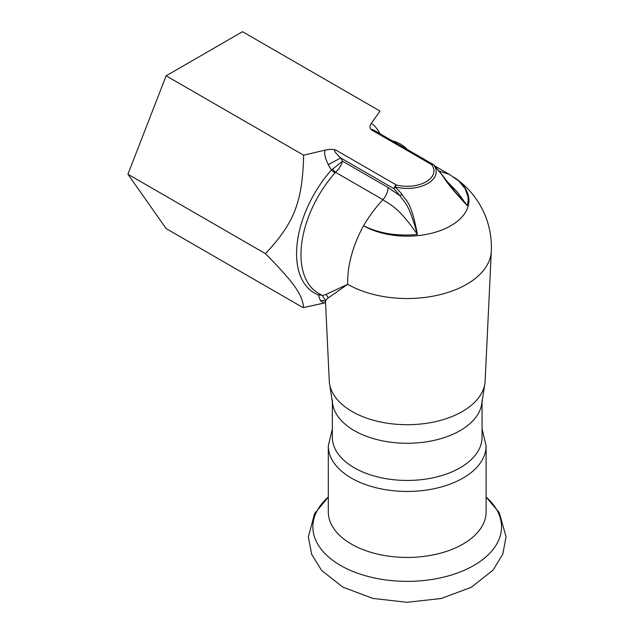 <?xml version="1.0" encoding="UTF-8"?>
<svg xmlns="http://www.w3.org/2000/svg" width="634" height="634" viewBox="0 0 634 634"><rect width="100%" height="100%" fill="white"/><g stroke="black" fill="none" stroke-linecap="round" stroke-linejoin="round"><path stroke-width="0.95" d="M265.448 253.64L127.933 174.247L166.132 75.803L303.646 155.195C302.473 201.905 294.327 222.922 265.448 253.64C294.041 282.701 302.228 294.319 303.638 307.553L322.643 303.385A3.122 1.086 -105.2 0 0 322.825 303.282A25.178 0.999 -15.9 0 1 323.815 303.012L325.551 302.767L323.609 303.123A3.122 1.213 -105.1 0 0 323.815 303.012L320.455 300.754L322.785 300.492L325.48 301.372M322.825 303.282L303.638 307.553L302.434 307.276L166.132 228.589L127.933 174.247M322.334 295.507L318.419 293.241A84.203 48.612 -60 0 1 335.069 172.86A6.237 1.72 -138.3 0 1 331.4 170.031A86.034 49.666 120 0 0 318.458 294.969L320.455 300.754M320.796 294.62A6.237 5.072 111 0 0 318.458 294.969L321.715 295.151M484.867 383.665L481.761 403.874A74.844 43.215 180 0 1 407.202 443.269A74.844 43.215 180 0 1 332.652 403.874L329.545 383.665A77.966 45.014 0 0 0 407.202 424.701A77.966 45.014 0 0 0 484.867 383.665A77.966 45.014 0 0 0 485.145 380.923L491.31 251.278A84.203 84.203 0 0 0 453.833 177.163A61.736 35.639 180 0 1 449.284 226.6A61.736 35.639 180 0 1 363.551 225.72A84.203 48.612 120 0 0 347.709 284.294A84.14 48.58 0 0 0 438.332 295.072A84.14 48.58 0 0 0 491.31 251.278M325.805 300.73C324.925 300.841 325.678 299.945 328.055 298.059A6.237 6.086 60.1 0 0 325.868 294.485L322.334 295.499L325.448 300.611L329.268 380.923A77.966 45.014 0 0 0 329.545 383.665M328.055 298.059L347.709 284.294L325.868 294.485M323.38 303.131A3.122 1.213 -105.1 0 0 323.609 303.123L322.643 303.385A3.122 1.086 -105.2 0 1 322.429 303.385M380.503 134.432C376.873 128.139 373.783 124.486 371.239 123.479L380.035 111.093L242.521 31.7L166.132 75.803M439.085 171.022L449.387 174.398L434.781 165.965M446.368 180.706L457.106 191.753L467.266 205.693L468.177 200.431L467.979 196.627L465.11 188.607L458.739 180.944L449.379 174.398M373.814 130.176L371.976 129.36L371.326 129.796L431.588 164.586A3.122 2.322 -37.8 0 1 433.672 164.864L439.853 172.25C445.131 178.32 443.412 180.04 467.266 205.693L454.895 191.468M371.239 123.479C369.471 125.928 369.495 128.036 371.326 129.796M303.646 155.195L325.091 150.123C324.014 153.222 325.076 158.048 328.269 164.586A1502.509 105.981 -120.1 0 1 331.4 170.031A10.992 6.039 152.7 0 1 332.636 169.112L342.503 161.171L388.04 187.466A12.474 7.204 -60 0 1 382.92 199.67C375.645 207.5 369.186 216.178 363.551 225.72C379.021 233.423 396.971 236.347 417.41 234.477C397.526 205.622 389.466 204.719 382.92 199.67L335.6 172.353L335.069 172.86M328.269 164.586L340.775 157.993L394.094 188.781A3.122 1.03 -44.4 0 1 395.37 186.975L401.948 194.131C405.53 201.184 410.689 198.925 417.41 234.477C407.662 199.718 403.747 202.595 400.102 195.835A3.122 0.563 -37.4 0 1 401.948 194.131M332.636 169.112A6.237 1.07 -129.5 0 0 335.6 172.353C339.333 168.596 341.631 164.872 342.503 161.171A1410.912 814.595 -120 0 0 340.775 157.993C334.72 152.342 333.135 149.735 336.044 150.171L396.298 184.962A3.122 1.038 104.5 0 0 395.37 186.975A28.99 16.738 180 0 0 427.704 183.535A28.99 16.738 180 0 0 433.672 164.864A3.122 1.03 135.6 0 1 433.814 164.951L440.067 172.297A3.122 0.563 142.6 0 0 439.853 172.25M325.091 150.123C329.767 149.133 333.421 149.148 336.044 150.171M482.054 400.054A74.844 43.215 180 0 1 421.388 442.484A74.844 43.215 180 0 1 332.359 400.054M482.054 401.972L482.054 437.23A74.844 43.215 180 0 1 421.388 479.661A74.844 43.215 180 0 1 332.359 437.23L332.359 401.972M328.301 445.892A78.901 45.553 180 0 0 407.202 491.445A78.901 45.553 180 0 0 486.104 445.892L486.104 511.884A78.901 45.553 180 0 1 407.202 557.437A78.901 45.553 180 0 1 328.301 511.884L328.301 445.892L332.359 428.885M407.258 149.489A86.034 49.666 120 0 0 392.256 140.827M373.783 130.16L433.141 164.436A3.122 1.799 120 0 0 431.588 164.586A26.707 15.422 180 0 1 426.088 181.784A26.707 15.422 180 0 1 396.298 184.962A3.122 1.799 120 0 0 394.094 188.781L400.102 195.835L388.04 187.466M486.104 497.048A94.339 54.469 180 0 1 419.938 580.871A94.339 54.469 180 0 1 317.349 510.322A94.339 54.469 180 0 1 328.301 497.048M455.014 191.611L440.067 172.297M433.791 164.935A3.122 3.122 0 0 0 433.141 164.436M486.104 445.892L482.054 428.885M486.104 497.032L499.267 512.644L506.067 536.832L502.778 554.219L493.046 570.132L471.268 587.298L441.145 598.512L406.925 602.3L372.84 598.409L342.875 587.147L321.62 570.426L311.698 554.385L308.346 536.966L314.535 513.706L328.301 497.032"/></g></svg>
